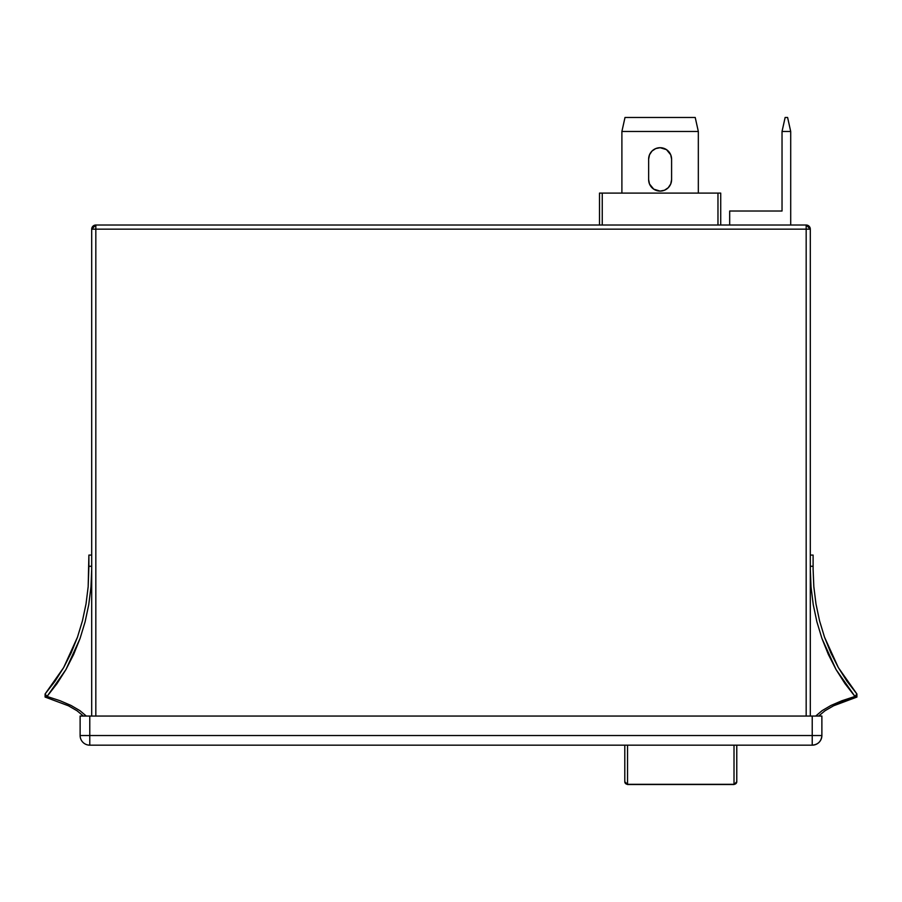 <?xml version="1.0" encoding="UTF-8"?>
<svg xmlns="http://www.w3.org/2000/svg" width="902" height="902" viewBox="0 0 902 902"><rect width="100%" height="100%" fill="white"/><g stroke="black" fill="none" stroke-linecap="round" stroke-linejoin="round"><path stroke-width="1.35" d="M651.999 151.062L653.736 149.642L651.999 151.062A11.478 11.478 0 0 0 648.854 156.937L648.639 159.18A11.478 11.478 0 0 1 660.117 147.702A11.478 11.478 0 0 1 671.595 159.18A11.478 11.478 0 0 0 660.117 147.702L655.72 148.582L651.999 151.062L649.508 154.794L648.639 159.18L648.639 179.622L649.508 184.008L653.736 189.161L660.117 191.1L664.503 190.221L668.224 187.74L670.716 184.008L671.595 179.622L671.595 159.18L670.716 154.794L666.488 149.642L660.117 147.702A11.478 11.478 0 0 0 651.999 151.062L650.567 152.81M736.776 781.775L734.014 784.526L736.776 781.775L736.776 745.165L735.964 745.165L736.776 745.165L736.776 781.775A2.751 2.526 0 0 1 734.014 784.3L734.014 745.165L735.964 745.165L734.014 745.165L734.014 784.526L627.544 784.3L734.014 784.3L736.562 782.744M91.7 229.153L91.7 716.053L91.7 229.153L806.174 229.153L806.174 716.053L806.174 229.153L810.3 229.153L806.174 229.153L806.174 225.026L95.826 225.026L95.826 229.153L806.174 229.153L806.174 225.026A4.138 4.138 0 0 1 810.3 229.153L806.174 225.026L95.826 225.026L91.7 229.153A4.138 4.138 0 0 1 95.826 225.026L95.826 229.153L91.7 229.153M813.108 555.08L813.108 569.32L813.108 555.08L810.3 555.08L813.108 555.08M810.3 716.053L810.3 229.153L810.3 716.053M844.272 701.192L833.561 705.792L856.9 697.066L856.9 693.976L854.972 696.457L836.041 669.532L821.947 638.503L816.896 621.839L813.243 604.633L811.045 587.067L810.3 569.32L811.045 587.067L813.243 604.633L816.896 621.839L821.947 638.503L828.352 654.457L836.041 669.532L844.948 683.581L854.972 696.457L856.9 697.066L856.9 693.976L838.341 667.581L824.518 637.15L819.557 620.813L815.983 603.945L813.829 586.717L813.108 569.32L813.829 586.717L815.983 603.945L819.557 620.813L824.518 637.15L830.798 652.789L838.341 667.581L847.068 681.348L856.9 693.976L854.972 696.457L841.961 700.719L854.972 696.457L856.9 697.066L844.272 701.192L833.561 705.792L824.958 710.776L833.561 705.792M830.956 705.454L841.961 700.719L830.956 705.454L822.15 710.607L830.956 705.454M815.701 716.053L822.15 710.607L815.701 716.053M818.621 716.053L824.958 710.776L818.621 716.053M812.228 745.165L89.772 745.165L89.772 716.053L80.12 716.053L80.12 735.525L89.772 735.525L89.772 716.053L812.228 716.053L80.12 716.053L80.12 735.525A9.64 9.64 0 0 0 89.772 745.165A9.64 9.64 0 0 1 80.12 735.525L89.772 735.525L89.772 745.165L812.228 745.165L812.228 735.525L89.772 735.525L821.88 735.525L821.88 716.053L812.228 716.053L812.228 745.165C818.091 744.601 821.305 741.388 821.88 735.525L821.88 716.053L812.228 716.053L812.228 735.525L821.88 735.525A9.64 9.64 0 0 1 812.228 745.165M95.826 716.053L95.826 229.153L95.826 716.053M627.544 784.357L624.793 781.775L624.793 745.165L627.544 745.165L624.793 745.165L624.793 781.775A2.751 2.526 0 0 0 627.544 784.3L627.544 745.165L627.544 784.526L625.605 783.567L624.793 781.775L625.007 782.767M625.007 745.165L626.495 745.165M717.969 193.107L599.503 193.107L599.503 225.026L599.503 193.107L717.969 193.107L717.969 225.026L717.969 193.107L720.721 193.107L717.969 193.107M720.721 225.026L720.721 193.107L720.721 225.026M602.254 225.026L602.254 193.107L602.254 225.026M621.895 193.107L621.895 131.466L698.328 131.466L698.328 193.107L698.328 131.466L695.216 117.474L625.007 117.474L695.216 117.474L698.328 131.466L621.895 131.466L621.895 193.107M729.684 225.026L729.684 211.023L782.034 211.023L782.034 131.466L790.704 131.466L790.704 225.026L790.704 131.466L787.604 117.474L790.704 131.466L782.034 131.466L782.034 211.023L729.684 211.023L729.684 225.026M785.135 117.474L787.604 117.474L785.135 117.474L782.034 131.466L785.135 117.474M648.639 179.622A11.478 11.478 0 0 0 671.37 181.854L671.595 179.622A11.478 11.478 0 0 1 660.117 191.1A11.478 11.478 0 0 1 648.639 179.622L648.639 159.18A11.478 11.478 0 0 1 648.854 156.948M671.595 159.18L671.595 179.622A11.478 11.478 0 0 1 671.37 181.854M668.224 151.062L666.488 149.642L668.224 151.062M625.007 117.474L621.895 131.466L625.007 117.474M810.3 566.276L813.108 566.276L810.3 566.276M86.299 716.053L79.85 710.607L71.044 705.454L60.039 700.719L47.028 696.457L45.1 697.066L68.439 705.792L77.042 710.776L83.379 716.053L77.042 710.776L68.439 705.792L45.1 697.066L47.028 696.457L45.1 693.976L45.1 697.066L45.1 693.976L47.028 696.457L60.039 700.719L71.044 705.454L79.85 710.607L86.299 716.053M63.659 667.581L71.202 652.789L77.482 637.15L82.443 620.813L86.017 603.945L88.171 586.717L88.892 555.08L91.7 555.08L88.892 555.08L88.892 566.276L91.7 566.276L88.892 566.276L88.171 586.717L86.017 603.945L82.443 620.813L77.482 637.15L63.659 667.581L45.1 693.976L63.659 667.581L54.932 681.348L45.1 693.976M65.959 669.532L47.028 696.457L57.051 683.581L65.959 669.532L73.648 654.457L80.052 638.503L65.959 669.532M85.104 621.839L80.052 638.503L85.104 621.839L88.757 604.633L85.104 621.839M90.955 587.067L88.757 604.633L90.955 587.067L91.7 569.32L90.955 587.067M627.544 784.526L734.014 784.526"/></g></svg>
